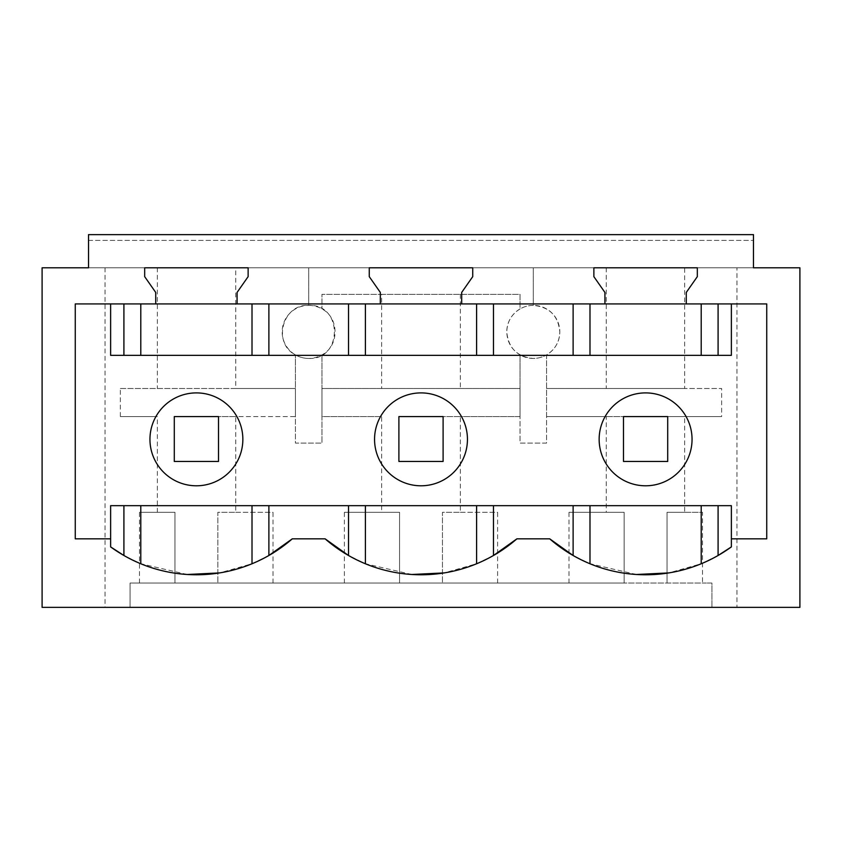 <?xml version="1.0" encoding="UTF-8"?>
<svg xmlns="http://www.w3.org/2000/svg" width="842" height="842" viewBox="0 0 842 842"><rect width="100%" height="100%" fill="white"/><g stroke="black" fill="none" stroke-linecap="round" stroke-linejoin="round"><path stroke-width="0.63" stroke-dasharray="4.21 3.16" d="M88.526 240.391L753.474 240.391L88.526 240.391L88.526 267.809L753.474 267.809L753.474 234.644L88.526 234.644L88.526 267.809L753.474 267.809L736.971 267.809L736.971 607.356L42.1 607.356L42.1 267.809L684.641 267.809L684.641 388.499L721.647 388.499L721.647 416.579L667.706 416.579L667.706 461.458L667.706 416.579L721.647 416.579M88.526 267.809L799.9 267.809L799.9 607.356L736.971 607.356M736.971 267.809L684.641 267.809M237.076 303.93L237.076 292.437L248.127 276.65L248.127 267.809L144.677 267.809L144.677 276.65L155.728 292.437L155.728 303.93M461.679 303.93L461.679 292.437L472.73 276.65L472.73 267.809L369.27 267.809L369.27 276.65L380.321 292.437L380.321 303.93M686.272 303.93L686.272 292.437L697.323 276.65L697.323 267.809L593.873 267.809L593.873 276.65L604.924 292.437L604.924 303.93M308.698 267.809L308.698 305.383L308.698 267.809M606.261 416.579L667.706 416.579L623.49 416.579L623.49 461.458L623.49 416.579L546.563 416.579L546.563 354.882A26.523 26.523 0 0 1 533.302 358.439C517.188 356.871 508.347 348.03 506.768 331.916A26.523 26.523 0 0 1 533.302 305.383L533.302 267.809L533.302 305.383A26.523 26.523 0 0 1 559.825 331.916A26.523 26.523 0 0 1 520.04 354.882L520.04 443.103L546.563 443.103L546.563 416.579L606.261 416.579L606.261 512.294L624.154 512.294L624.154 583.043L702.502 583.043L702.502 512.294L684.641 512.294L684.641 416.579M568.992 583.043L568.992 512.294L624.154 512.294L624.154 583.043L130.078 583.043L130.078 607.356L130.078 583.043L711.922 583.043L711.922 607.356L711.922 583.043L702.502 583.043M753.474 240.391L753.474 267.809M308.698 358.439A26.523 26.523 0 0 1 282.175 331.916A26.523 26.523 0 0 1 308.698 305.383C342.915 303.762 342.915 360.06 308.698 358.439A26.523 26.523 0 0 1 295.437 354.882C272.103 343.231 282.533 303.794 308.698 305.383A26.523 26.523 0 0 1 321.96 308.94C339.41 317.855 339.368 346.02 321.96 354.882A26.523 26.523 0 0 1 308.698 358.439M684.641 512.294L667.043 512.294L667.043 583.043L667.043 512.294L702.502 512.294M623.49 461.458L667.706 461.458L667.706 416.579L623.49 416.579L623.49 461.458L667.706 461.458L623.49 461.458M568.992 512.294L606.261 512.294M139.498 583.043L139.498 512.294L174.957 512.294L174.957 583.043L174.957 512.294L157.359 512.294L157.359 416.579L120.353 416.579L157.359 416.579M273.008 583.043L273.008 512.294L217.846 512.294L217.846 583.043L217.846 512.294L235.739 512.294L235.739 416.579L218.51 416.579L218.51 461.458L218.51 416.579L295.437 416.579L295.437 388.499L235.739 388.499L235.739 267.809M174.294 416.579L174.294 461.458L218.51 461.458L218.51 416.579L174.294 416.579L218.51 416.579L174.294 416.579L174.294 461.458L174.294 416.579M344.389 583.043L344.389 512.294L381.658 512.294L381.658 416.579L321.96 416.579L321.96 388.499L520.04 388.499L520.04 354.882C511.547 349.619 507.126 341.968 506.768 331.916C507.116 321.855 511.536 314.203 520.04 308.94L520.04 294.332L321.96 294.332L321.96 308.94L321.96 294.332L381.658 294.332L381.658 388.499L321.96 388.499L321.96 354.882L321.96 443.103L321.96 416.579L381.658 416.579M120.353 416.579L120.353 388.499L295.437 388.499L295.437 354.882L295.437 443.103L321.96 443.103L295.437 443.103L295.437 416.579L235.739 416.579M235.739 512.294L273.008 512.294M344.389 512.294L399.561 512.294L399.561 583.043L399.561 512.294L381.658 512.294M497.611 583.043L497.611 512.294L442.439 512.294L442.439 583.043L442.439 512.294L460.342 512.294L460.342 416.579L443.103 416.579L443.103 461.458L443.103 416.579L520.04 416.579L520.04 388.499L381.658 388.499M398.897 416.579L398.897 461.458L443.103 461.458L443.103 416.579L398.897 416.579L443.103 416.579L398.897 416.579L398.897 461.458L398.897 416.579M381.658 294.332L520.04 294.332L520.04 308.94A26.523 26.523 0 0 1 533.302 305.383C549.416 306.941 558.257 315.782 559.825 331.916C559.456 341.999 555.036 349.651 546.563 354.882L546.563 443.103L520.04 443.103L520.04 416.579L460.342 416.579M460.342 512.294L497.611 512.294M139.498 512.294L157.359 512.294M460.342 294.332L460.342 388.499M645.751 355.345L731.372 355.345L731.372 303.93L766.736 303.93L766.736 538.827L731.34 538.827M731.372 303.93L75.264 303.93L75.264 538.827L110.628 538.827M196.397 392.898A46.447 46.447 0 0 0 149.95 439.345A46.447 46.447 0 0 0 196.397 485.792A46.447 46.447 0 0 0 242.854 439.345A46.447 46.447 0 0 0 196.397 392.898M645.603 485.792A46.447 46.447 0 0 0 692.05 439.345A46.447 46.447 0 0 0 645.603 392.898A46.447 46.447 0 0 0 599.146 439.345A46.447 46.447 0 0 0 645.603 485.792M421 392.898A46.447 46.447 0 0 0 374.553 439.345A46.447 46.447 0 0 0 421 485.792A46.447 46.447 0 0 0 467.447 439.345A46.447 46.447 0 0 0 421 392.898M421.158 355.345L645.446 355.345M196.554 355.345L420.842 355.345M110.628 303.93L110.628 355.345L196.249 355.345M110.628 546.9L110.628 505.663L196.249 505.663M269.082 555.373L252.011 563.761L219.667 572.907M187.271 574.486L140.793 563.761L123.911 555.488M196.554 505.663L420.842 505.663M493.738 555.352L476.604 563.761L444.26 572.907M411.864 574.486L365.396 563.761L348.399 555.425M421.158 505.663L645.446 505.663M718.089 555.488L701.207 563.761L668.864 572.907M636.468 574.486L589.989 563.761L573.118 555.488M645.751 505.663L731.372 505.663L731.372 546.9M292.3 538.827L325.096 538.827M516.904 538.827L549.7 538.827M120.353 388.499L235.739 388.499M398.897 461.458L443.103 461.458L398.897 461.458M174.294 461.458L218.51 461.458L174.294 461.458M606.261 267.809L606.261 388.499L546.563 388.499L721.647 388.499M606.261 388.499L684.641 388.499M157.359 267.809L157.359 388.499M105.029 267.809L105.029 607.356"/><path stroke-width="1.26" d="M753.474 267.809L799.9 267.809L799.9 607.356L42.1 607.356L42.1 267.809L88.526 267.809L88.526 234.644L753.474 234.644L753.474 267.809L753.474 240.391M268.882 505.663L268.882 555.488L292.3 538.827A145.898 145.898 0 0 1 110.628 546.9L110.628 538.827L75.264 538.827L75.264 303.93L766.736 303.93L766.736 538.827L731.372 538.827L731.372 546.9A145.898 145.898 0 0 1 549.7 538.827L573.118 555.488L573.118 505.663M292.3 538.827L325.096 538.827A145.898 145.898 0 0 0 516.904 538.827L549.7 538.827M237.076 303.93L237.076 292.437L248.127 276.65L248.127 267.809L144.677 267.809L144.677 276.65L155.728 292.437L155.728 303.93M461.679 303.93L461.679 292.437L472.73 276.65L472.73 267.809L369.27 267.809L369.27 276.65L380.321 292.437L380.321 303.93M686.272 303.93L686.272 292.437L697.323 276.65L697.323 267.809L593.873 267.809L593.873 276.65L604.924 292.437L604.924 303.93M731.372 303.93L731.372 355.345L110.628 355.345L110.628 303.93M110.628 538.827L110.628 505.663L731.372 505.663L731.372 538.827M718.089 355.345L718.089 303.93M573.118 355.345L573.118 303.93M493.486 355.345L493.486 303.93M268.882 355.345L268.882 303.93M348.514 355.345L348.514 303.93M123.911 355.345L123.911 303.93M219.667 572.907L187.271 574.486M444.26 572.907L411.864 574.486M668.864 572.907L636.468 574.486M123.911 505.663L123.911 555.488L110.628 546.9M325.096 538.827L348.514 555.488L348.514 505.663M516.904 538.827L493.486 555.488L493.486 505.663M718.089 505.663L718.089 555.488L731.372 546.9M421 485.792A46.447 46.447 0 0 0 467.447 439.345A46.447 46.447 0 0 0 421 392.898A46.447 46.447 0 0 0 374.553 439.345A46.447 46.447 0 0 0 421 485.792M645.603 392.898A46.447 46.447 0 0 0 599.146 439.345A46.447 46.447 0 0 0 645.603 485.792A46.447 46.447 0 0 0 692.05 439.345A46.447 46.447 0 0 0 645.603 392.898M196.397 485.792A46.447 46.447 0 0 0 242.854 439.345A46.447 46.447 0 0 0 196.397 392.898A46.447 46.447 0 0 0 149.95 439.345A46.447 46.447 0 0 0 196.397 485.792M88.526 267.809L88.526 240.391M218.51 461.458L218.51 416.579L174.294 416.579L174.294 461.458L218.51 461.458M443.103 461.458L443.103 416.579L398.897 416.579L398.897 461.458L443.103 461.458M667.706 461.458L667.706 416.579L623.49 416.579L623.49 461.458L667.706 461.458M701.207 355.345L701.207 303.93M589.989 355.345L589.989 303.93M365.396 355.345L365.396 303.93M476.604 355.345L476.604 303.93M140.793 355.345L140.793 303.93M252.011 355.345L252.011 303.93M140.793 563.761L140.793 505.663M252.011 563.761L252.011 505.663M365.396 563.761L365.396 505.663M476.604 563.761L476.604 505.663M589.989 563.761L589.989 505.663M701.207 563.761L701.207 505.663"/></g></svg>
